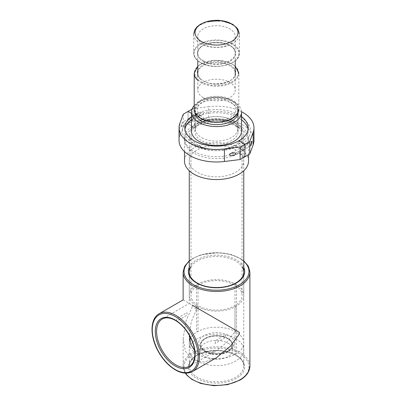 <?xml version="1.0" encoding="UTF-8"?>
<svg xmlns="http://www.w3.org/2000/svg" width="406" height="406" viewBox="0 0 406 406"><rect width="100%" height="100%" fill="white"/><g stroke="black" fill="none" stroke-linecap="round" stroke-linejoin="round"><path stroke-width="0.3" stroke-dasharray="2.03 1.52" d="M203.264 44.137A18.732 10.815 0 0 0 223.681 46.482A18.732 10.815 0 0 0 235.241 36.489A18.732 10.815 0 0 0 216.51 25.674A18.732 10.815 0 0 0 197.778 36.489A18.732 10.815 0 0 0 203.264 44.137M203.264 97.668A18.732 10.815 0 0 0 223.681 100.013A18.732 10.815 0 0 0 235.241 90.02A18.732 10.815 0 0 0 216.51 79.206A18.732 10.815 0 0 0 197.778 90.02A18.732 10.815 0 0 0 203.264 97.668M203.264 60.768A18.732 10.815 0 0 0 223.681 63.108A18.732 10.815 0 0 0 235.241 53.12A18.732 10.815 0 0 0 216.51 42.305A18.732 10.815 0 0 0 197.778 53.12A18.732 10.815 0 0 0 203.264 60.768M200.041 115.395A19.27 11.124 0 0 0 233.404 114.974A19.27 11.124 0 0 0 216.088 98.506A19.27 11.124 0 0 0 200.041 115.395M200.498 78.967A18.732 10.815 0 0 0 221.559 83.773A18.732 10.815 0 0 0 235.241 73.354A18.732 10.815 0 0 0 216.51 62.539A18.732 10.815 0 0 0 197.778 73.354A18.732 10.815 0 0 0 200.498 78.967M203.137 138.375A21.285 12.292 180 0 1 195.225 128.814A21.285 12.292 180 0 1 216.51 116.522A21.285 12.292 180 0 1 237.799 128.814A21.285 12.292 180 0 1 225.685 139.903A21.285 12.292 180 0 1 203.137 138.375M203.137 119.186A21.285 12.292 180 0 1 195.225 109.625A21.285 12.292 180 0 1 216.51 97.333A21.285 12.292 180 0 1 237.799 109.625A21.285 12.292 180 0 1 225.685 120.714A21.285 12.292 180 0 1 203.137 119.186M199.326 114.061A34.058 19.666 180 0 1 250.568 130.935A34.058 19.666 180 0 1 199.635 148.119A34.058 19.666 180 0 1 199.326 114.061M191.48 131.036A25.035 14.454 180 0 1 203.878 118.557A25.035 14.454 180 0 1 228.969 118.501A25.035 14.454 180 0 1 241.545 131.036M194.205 105.57A25.035 14.454 180 0 1 203.878 99.648A25.035 14.454 180 0 1 228.969 99.592A25.035 14.454 180 0 1 241.545 112.127M194.89 112.432A21.625 12.484 180 0 1 194.885 112.127A21.625 12.484 180 0 1 205.598 101.348A21.625 12.484 180 0 1 227.274 101.297A21.625 12.484 180 0 1 238.139 112.127A21.625 12.484 180 0 1 238.129 112.432M205.598 120.815A21.625 12.484 180 0 1 227.274 120.765A21.625 12.484 180 0 1 238.139 131.595A21.625 12.484 180 0 1 216.51 144.079A21.625 12.484 180 0 1 194.885 131.595A21.625 12.484 180 0 1 205.598 120.815M208.72 120.338A32.013 18.483 0 0 0 184.497 138.268A32.013 18.483 0 0 0 216.51 156.752A32.013 18.483 0 0 0 248.523 138.268A32.013 18.483 0 0 0 208.72 120.338M248.523 161.07A32.013 18.483 0 0 0 208.72 143.145A32.013 18.483 0 0 0 184.497 161.07M209.877 145.815A27.248 15.732 0 0 0 196.94 172.017A27.248 15.732 0 0 0 242.712 165.384A27.248 15.732 0 0 0 209.877 145.815M190.084 138.761A27.248 15.732 0 0 0 219.854 150.545A27.248 15.732 0 0 0 243.757 134.929A27.248 15.732 0 0 0 216.51 119.202A27.248 15.732 0 0 0 189.262 134.929A27.248 15.732 0 0 0 190.084 138.761M190.084 299.212A27.248 15.732 0 0 0 219.854 310.996A27.248 15.732 0 0 0 243.757 295.385A27.248 15.732 0 0 0 216.51 279.653A27.248 15.732 0 0 0 189.262 295.385A27.248 15.732 0 0 0 190.084 299.212M191.733 298.973A25.542 14.748 0 0 0 219.641 310.022A25.542 14.748 0 0 0 242.052 295.385A25.542 14.748 0 0 0 216.51 280.637A25.542 14.748 0 0 0 190.967 295.385A25.542 14.748 0 0 0 191.733 298.973M191.733 138.522A25.542 14.748 0 0 0 219.641 149.565A25.542 14.748 0 0 0 242.052 134.929A25.542 14.748 0 0 0 216.51 120.181A25.542 14.748 0 0 0 190.967 134.929A25.542 14.748 0 0 0 191.733 138.522M215.185 342.172A27.248 15.732 60 0 1 215.15 343.486L225.447 337.543A27.248 15.732 -120 0 0 225.482 336.229A27.248 15.732 -120 0 0 225.447 334.874L215.15 340.817A27.248 15.732 60 0 1 215.185 342.172M194.814 352.621A27.248 15.732 60 0 0 197.077 353.92L198.438 353.139L206.522 354.199L216.51 350.622L226.761 342.39L234.993 331.611A27.248 15.732 -120 0 0 235.008 330.728A27.248 15.732 -120 0 0 234.993 329.829L198.438 308.722L197.077 309.509A27.248 15.732 60 0 0 194.763 308.174L196.123 307.388L196.489 307.601L196.489 285.606C196.986 284.149 197.499 283.855 198.032 284.713L198.032 330.489C197.499 331.92 196.986 332.22 196.489 331.377L196.489 309.382A27.248 15.732 60 0 1 196.489 307.601L196.123 307.388L196.123 305.82A27.248 15.732 180 0 0 198.438 307.154L198.438 308.722M196.489 309.382L191.267 321.897L189.267 335.168M194.621 350.53L196.123 351.804L196.123 353.372A27.248 15.732 0 0 0 198.438 354.707L198.438 353.139M194.809 352.56L196.123 351.804M176.686 321.222A27.248 15.732 60 0 1 176.691 318.608L186.983 312.666A27.248 15.732 -120 0 0 186.983 315.335L176.737 321.253M183.136 299.892L192.266 305.165L192.266 306.667A33.378 19.27 60 0 1 192.266 305.165M192.266 306.667L186.136 320.725L183.136 338.431L185.476 351.266L192.911 360.041L204.223 362.086L216.51 357.701M234.993 329.829L234.993 307.834L235.774 306.51L236.531 306.941L236.531 352.718L235.774 354.057L234.993 353.606L234.993 331.611M234.993 284.713C235.521 283.855 236.033 284.149 236.531 285.606L236.531 331.377C236.033 332.22 235.521 331.92 234.993 330.489L234.993 284.713M240.834 148.139A1.705 0.985 -120 0 0 241.575 149.855A1.705 0.985 -120 0 0 242.889 150.311A1.705 0.985 -120 0 0 242.889 148.342A1.705 0.985 -120 0 0 241.184 147.358A1.705 0.985 -120 0 0 240.834 148.139M192.008 109.173L192.911 108.651L192.911 121.166L208.608 119.212A37.464 21.63 180 0 1 253.973 140.354M241.534 111.741A37.464 21.63 0 0 0 208.608 106.697L208.608 119.212M197.209 114.375L198.108 113.279C202.163 111.533 205.111 113.594 202.452 114.705C199.234 115.654 197.483 115.548 197.209 114.375M189.78 118.664A1.705 0.985 -120 0 0 190.521 120.379A1.705 0.985 -120 0 0 191.835 120.831A1.705 0.985 -120 0 0 191.835 118.867A1.705 0.985 -120 0 0 190.13 117.882A1.705 0.985 -120 0 0 189.78 118.664M192.911 108.651L208.608 106.697M179.046 140.354A37.464 21.63 180 0 1 179.888 135.792L183.279 126.728L188.095 123.947L188.095 111.432L188.095 123.947L192.911 121.166M188.095 123.947L194.114 127.423L188.095 123.947M238.906 153.285L244.93 156.762L238.906 153.285A31.673 18.285 0 0 0 238.906 127.423A31.673 18.285 0 0 0 194.114 127.423A31.673 18.285 0 0 0 194.114 153.285A31.673 18.285 0 0 0 238.906 153.285M191.48 113.386L194.114 114.908L191.48 113.386M241.545 116.634A31.673 18.285 0 0 0 194.114 114.908A31.673 18.285 0 0 0 191.48 116.634M184.958 129.438A31.673 18.285 0 0 0 184.837 131.036A31.673 18.285 0 0 0 204.391 147.931A31.673 18.285 0 0 0 238.906 143.968L238.906 140.77L238.906 143.968A31.673 18.285 0 0 0 248.183 131.036A31.673 18.285 0 0 0 248.061 129.438M241.545 119.831A31.673 18.285 0 0 0 194.114 118.105L194.114 114.908L194.114 118.105A31.673 18.285 0 0 0 191.48 119.831M181.025 126.499L182.157 122.49L182.35 122.952L181.218 126.961L181.025 126.499M192.185 120.054A1.705 0.985 60 0 1 191.835 120.831A1.705 0.985 60 0 1 190.13 119.851A1.705 0.985 60 0 1 190.13 117.882A1.705 0.985 60 0 1 191.444 118.339A1.705 0.985 60 0 1 192.185 120.054M183.279 114.213L183.279 126.728M243.245 149.53A1.705 0.985 60 0 1 242.889 150.311A1.705 0.985 60 0 1 241.184 149.327A1.705 0.985 60 0 1 241.184 147.358A1.705 0.985 60 0 1 242.499 147.814A1.705 0.985 60 0 1 243.245 149.53M189.688 340.172A27.248 15.732 0 0 0 197.331 354.108A27.248 15.732 0 0 0 238.535 352.195A27.248 15.732 0 0 0 229.045 328.972A27.248 15.732 0 0 0 190.703 337.888M203.964 350.246A17.823 10.292 0 0 0 229.116 350.216A17.823 10.292 0 0 0 229.116 335.66A17.823 10.292 0 0 0 203.908 335.66A17.823 10.292 0 0 0 203.903 350.216A17.823 10.292 0 0 0 203.964 350.246M205.441 351.099A15.722 9.079 0 0 0 227.629 351.073A15.722 9.079 0 0 0 232.237 344.653A15.722 9.079 0 0 0 216.51 335.574A15.722 9.079 0 0 0 200.787 344.653A15.722 9.079 0 0 0 205.39 351.073A15.722 9.079 0 0 0 205.441 351.099M205.441 351.611A15.722 9.079 0 0 0 222.559 353.54A15.722 9.079 0 0 0 232.237 345.161A15.722 9.079 0 0 0 216.51 336.082A15.722 9.079 0 0 0 200.787 345.161A15.722 9.079 0 0 0 205.441 351.611M205.005 351.865A16.347 9.44 0 0 0 222.803 353.875A16.347 9.44 0 0 0 232.856 345.161A16.347 9.44 0 0 0 216.51 335.721A16.347 9.44 0 0 0 200.163 345.161A16.347 9.44 0 0 0 205.005 351.865M228.02 343.187A16.347 9.44 180 0 1 232.856 349.891A16.347 9.44 180 0 1 222.803 358.599A16.347 9.44 180 0 1 205.005 356.595A16.347 9.44 180 0 1 200.163 349.891A16.347 9.44 180 0 1 210.222 341.177A16.347 9.44 180 0 1 228.02 343.187M235.688 338.716A27.248 15.732 180 0 1 223.681 365.065A27.248 15.732 180 0 1 190.16 345.887A27.248 15.732 180 0 1 235.688 338.716M202.975 61.265A19.143 11.048 0 0 0 234.998 56.312A19.143 11.048 0 0 0 211.556 42.777A19.143 11.048 0 0 0 202.975 61.265M200.665 62.6A22.411 12.936 0 0 0 238.16 56.799A22.411 12.936 0 0 0 210.709 40.955A22.411 12.936 0 0 0 200.665 62.6M200.376 43.594A22.817 13.175 0 0 0 225.244 46.446A22.817 13.175 0 0 0 239.332 34.277A22.817 13.175 0 0 0 216.51 21.102A22.817 13.175 0 0 0 193.692 34.277A22.817 13.175 0 0 0 200.376 43.594M200.376 62.433A22.817 13.175 0 0 0 225.244 65.29A22.817 13.175 0 0 0 239.332 53.12A22.817 13.175 0 0 0 216.51 39.945A22.817 13.175 0 0 0 193.692 53.12A22.817 13.175 0 0 0 200.376 62.433M197.9 116.146A21.772 12.571 0 0 0 235.602 115.669A21.772 12.571 0 0 0 216.033 97.059A21.772 12.571 0 0 0 197.9 116.146M197.443 80.038A22.31 12.88 0 0 0 222.518 85.757A22.31 12.88 0 0 0 238.819 73.354L238.819 109.189A22.31 12.88 0 0 0 216.51 96.308A22.31 12.88 0 0 0 194.205 109.189M200.041 78.688A19.27 11.124 0 0 0 233.404 78.267A19.27 11.124 0 0 0 216.088 61.798A19.27 11.124 0 0 0 200.041 78.688M197.9 79.439A21.772 12.571 0 0 0 235.602 78.962A21.772 12.571 0 0 0 216.033 60.352A21.772 12.571 0 0 0 197.9 79.439M238.819 73.354A22.31 12.88 0 0 0 216.51 60.479A22.31 12.88 0 0 0 194.205 73.354M189.262 334.889L189.262 366.1C190.018 358.539 197.042 353.56 210.333 351.165C226.847 348.571 244.524 356.981 243.757 366.1A27.248 15.732 180 0 1 235.774 377.225A27.248 15.732 180 0 1 206.086 380.635A27.248 15.732 180 0 1 189.262 366.1A27.248 15.732 180 0 1 216.51 350.368A27.248 15.732 180 0 1 243.757 366.1L243.757 272.218A27.248 15.732 180 0 1 235.774 283.342A27.248 15.732 180 0 1 206.086 286.753A27.248 15.732 180 0 1 189.262 272.218L189.262 303.429L162.238 319.035A27.248 15.732 60 0 1 183.233 326.333A27.248 15.732 60 0 1 195.124 353.753A27.248 15.732 60 0 1 189.48 366.227L216.51 350.622M192.545 371.536A33.378 19.27 60 0 1 159.172 352.266A33.378 19.27 60 0 1 159.172 313.726M189.262 267.346A28.166 16.26 180 0 1 216.51 255.207A28.166 16.26 180 0 1 243.757 267.346M189.262 261.286A32.46 18.737 180 0 1 243.757 261.286M183.136 272.218A33.378 19.27 180 0 1 216.51 252.948A33.378 19.27 180 0 1 249.888 272.218M185.456 373.165A33.378 19.27 180 0 1 183.136 366.1A33.378 19.27 180 0 1 216.51 346.831A33.378 19.27 180 0 1 249.888 366.1M239.464 380.102A32.46 18.737 180 0 1 185.161 371.703A32.46 18.737 180 0 1 224.909 348.749A32.46 18.737 180 0 1 239.464 380.102M236.429 378.351A28.166 16.26 180 0 1 189.303 371.059A28.166 16.26 180 0 1 223.802 351.144A28.166 16.26 180 0 1 236.429 378.351M190.967 266.747A27.248 15.732 180 0 1 216.51 256.49A27.248 15.732 180 0 1 242.052 266.747M179.888 123.277L179.888 135.792M197.778 36.489L197.778 60.758M197.778 75.526L197.778 90.02M235.241 36.489L235.241 60.758M235.241 75.526L235.241 90.02M235.241 53.12C236.586 39.438 196.433 39.443 197.778 53.12M193.692 34.277L193.692 53.12C193.809 56.855 196.062 60.027 200.462 62.62C213.515 70.959 240.261 64.691 239.332 53.12L239.332 34.277M235.241 73.354C236.51 83.484 208.897 88.117 200.407 78.739C198.661 77.044 197.783 75.252 197.778 73.354M235.241 66.214L232.927 64.458L227.228 61.849L214.449 60.306L199.996 64.524L197.778 66.214M195.225 109.625L195.225 113.127M195.225 114.335L195.225 128.814M237.799 109.625L237.799 113.127M237.799 114.335L237.799 128.814M194.885 112.127L194.885 131.595M238.139 112.127L238.139 131.595M248.523 154.681L248.523 138.268M184.497 151.585L184.497 138.268M189.262 134.929L189.262 170.774M189.262 275.593L189.262 295.385M243.757 134.929L243.757 170.774M243.757 275.593L243.757 295.385M190.967 134.929L190.967 295.385M242.052 134.929L242.052 295.385M189.262 260.825L191.972 258.855L200.498 254.953L218.692 252.603L230.989 254.491L241.194 258.952L243.757 260.825M183.136 338.431L183.136 366.1L185.334 373.16M251.801 141.232L230.572 153.488M250.867 145.703L234.912 154.914M198.108 113.279L182.157 122.49M202.452 114.705L181.218 126.961M248.183 131.036L248.183 127.839M184.837 131.036L184.837 127.839M227.629 351.073L229.116 350.216M205.39 351.073L203.903 350.216M232.237 345.161L232.237 344.653M200.787 345.161L200.787 344.653M232.856 349.891L232.856 345.161M200.163 349.891L200.163 345.161"/><path stroke-width="0.61" d="M191.48 112.127A25.035 14.454 180 0 0 216.51 126.581A25.035 14.454 180 0 0 241.545 112.127L241.545 131.036A25.035 14.454 180 0 1 216.51 145.49A25.035 14.454 180 0 1 191.48 131.036L191.48 112.127A25.035 14.454 180 0 1 194.205 105.57M238.129 112.432A21.625 12.484 180 0 1 216.51 124.612A21.625 12.484 180 0 1 194.89 112.432M184.497 151.585L184.497 161.07A32.013 18.483 0 0 0 216.51 179.553A32.013 18.483 0 0 0 248.523 161.07L248.523 154.681M189.267 335.168L190.749 344.283L194.621 350.53M239.454 332.407A33.378 19.27 60 0 1 239.464 333.164A33.378 19.27 60 0 1 239.454 333.91L239.454 332.407L192.266 305.165M192.545 371.536C185.562 374.946 177.686 372.809 168.911 365.131C164.516 361.107 160.806 356.245 157.777 350.545C149.733 335.721 150.063 318.649 159.172 313.726A33.378 19.27 60 0 1 184.892 322.668A33.378 19.27 60 0 1 199.463 356.255A33.378 19.27 60 0 1 192.545 371.536L216.51 357.701L230.344 346.247L239.454 333.91M251.999 141.694L251.801 141.232L250.675 145.241L250.867 145.703L251.999 141.694M249.746 153.981L249.746 141.466L253.131 132.402A37.464 21.63 0 0 0 253.973 127.839L253.973 140.354A37.464 21.63 180 0 1 253.131 144.917L249.746 153.981L240.113 159.543L224.411 161.497A37.464 21.63 180 0 1 179.046 140.354L179.046 127.839A37.464 21.63 0 0 0 224.411 148.982L224.411 161.497M253.973 127.839A37.464 21.63 0 0 0 241.534 111.741M179.046 127.839A37.464 21.63 0 0 1 179.888 123.277L183.279 114.213L192.008 109.173M249.746 141.466L244.93 144.247L244.93 156.762L244.93 144.247L240.113 147.028L240.113 159.543M191.48 116.634A31.673 18.285 0 0 0 184.837 127.839A31.673 18.285 0 0 0 204.391 144.734A31.673 18.285 0 0 0 238.906 140.77L244.93 144.247L238.906 140.77A31.673 18.285 0 0 0 248.183 127.839A31.673 18.285 0 0 0 241.545 116.634M188.095 111.432L191.48 113.386L188.095 111.432M248.061 129.438A31.673 18.285 0 0 0 241.545 119.831M235.815 153.818C235.536 152.646 233.79 152.534 230.572 153.488C227.913 154.595 230.857 156.66 234.912 154.914L235.815 153.818M240.113 147.028L224.411 148.982M191.48 119.831A31.673 18.285 0 0 0 184.958 129.438M190.703 337.888A27.248 15.732 0 0 0 189.688 340.172M201.351 41.432A21.442 12.378 0 0 0 237.221 35.885A21.442 12.378 0 0 0 210.963 20.721A21.442 12.378 0 0 0 201.351 41.432M197.443 115.872A22.31 12.88 0 0 0 222.518 121.592A22.31 12.88 0 0 0 238.819 109.189C238.464 114.34 234.602 118.176 227.228 120.694C223.234 121.952 218.971 122.465 214.449 122.236C207.177 121.749 201.538 119.704 197.529 116.096C195.347 114.005 194.235 111.701 194.205 109.189A22.31 12.88 0 0 0 197.443 115.872M197.778 66.214L194.205 73.354A22.31 12.88 0 0 0 197.443 80.038M189.48 366.227A27.248 15.732 60 0 1 162.238 350.495A27.248 15.732 60 0 1 162.238 319.035C165.374 317.253 169.277 317.462 173.935 319.649C177.924 321.628 181.67 324.79 185.182 329.139C191.399 337.254 194.621 345.582 194.855 354.128C194.743 360.132 192.951 364.162 189.48 366.227M195.124 354.504A28.166 16.26 60 0 1 165.252 357.173A28.166 16.26 60 0 1 165.252 317.34A28.166 16.26 60 0 1 195.124 354.504M198.158 356.255A32.46 18.737 60 0 1 163.735 359.33A32.46 18.737 60 0 1 163.735 313.432A32.46 18.737 60 0 1 198.158 356.255M243.757 267.346A28.166 16.26 180 0 1 236.429 282.967A28.166 16.26 180 0 1 202.498 285.575A28.166 16.26 180 0 1 189.262 267.346M243.757 261.286A32.46 18.737 180 0 1 239.464 284.718A32.46 18.737 180 0 1 196.103 286.042A32.46 18.737 180 0 1 189.262 261.286M243.757 260.825L248.299 266.194L249.888 272.218A33.378 19.27 180 0 1 240.113 285.844A33.378 19.27 180 0 1 203.736 290.021A33.378 19.27 180 0 1 183.136 272.218L184.725 266.194L189.262 260.825M249.888 272.218L249.888 366.1A33.378 19.27 180 0 1 240.113 379.727A33.378 19.27 180 0 1 185.456 373.165M242.052 266.747A27.248 15.732 180 0 1 243.757 272.218C243.707 276.258 241.108 279.82 235.967 282.921C228.725 286.864 220.179 288.275 210.333 287.159C204.457 286.347 199.564 284.642 195.646 282.048C191.419 279.1 189.292 275.826 189.262 272.218A27.248 15.732 180 0 1 190.967 266.747M253.131 132.402L253.131 144.917M197.778 60.758L197.778 75.526M235.241 60.758L235.241 75.526M239.332 34.277L238.139 29.724L237.048 28.065L232.653 24.269L221.818 20.599L206.578 21.594L200.325 24.294L196.905 26.999L194.855 29.775L193.692 34.277M238.819 73.354L235.241 66.214M194.205 109.189L194.205 73.354M195.225 113.127L195.225 114.335M237.799 113.127L237.799 114.335M189.262 170.774L189.262 275.593M243.757 170.774L243.757 275.593M159.172 313.726L183.136 299.892L183.136 272.218M249.888 366.1L248.492 371.759C246.812 375.012 243.955 377.808 239.921 380.148L227.583 384.655L213.906 385.7L200.676 383.426L191.845 379.382L187.11 375.448L185.334 373.16"/></g></svg>

